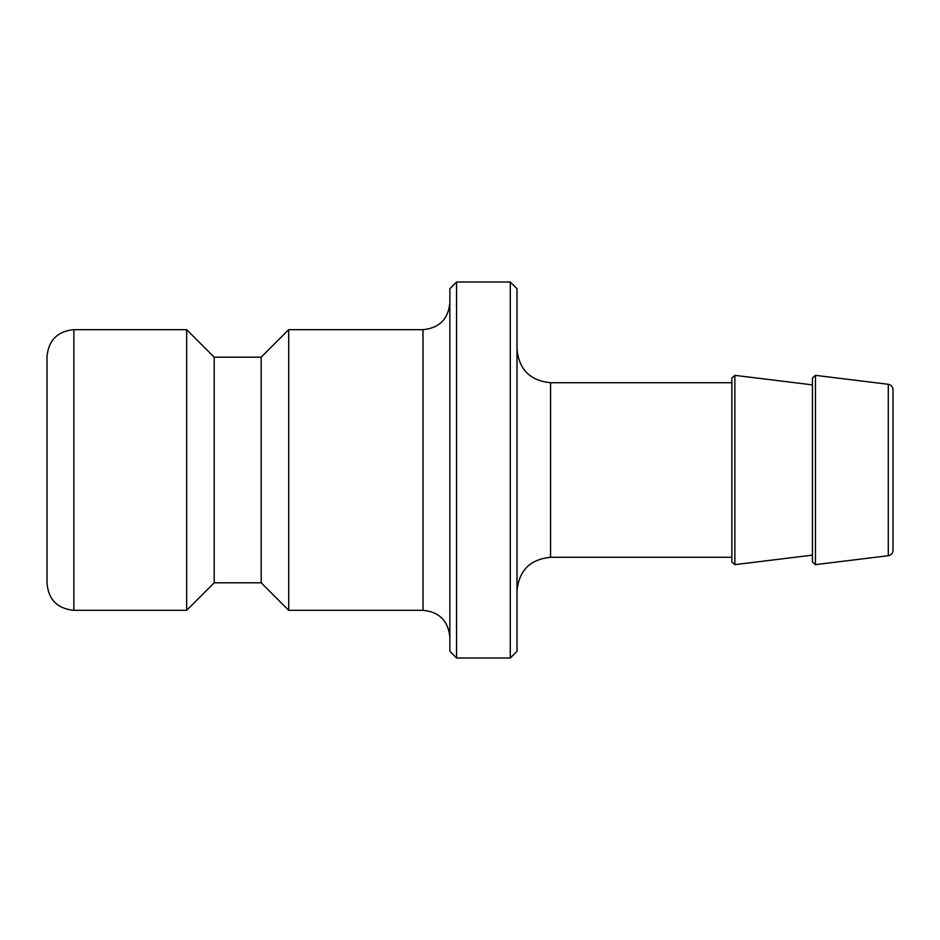 <?xml version="1.0" encoding="UTF-8"?>
<svg xmlns="http://www.w3.org/2000/svg" width="940" height="940" viewBox="0 0 940 940"><rect width="100%" height="100%" fill="white"/><g stroke="black" fill="none" stroke-linecap="round" stroke-linejoin="round"><path stroke-width="1.41" d="M510.291 470L510.291 658L517 651.291L517 288.709L510.291 282L510.291 470M456.57 282L449.861 288.709L449.861 651.291L456.57 658L456.57 282L510.291 282M893 470L893 389.618C892.765 386.657 891.191 384.883 888.288 384.296L888.288 555.705C891.191 555.117 892.765 553.343 893 550.382L893 402.861M73.861 329.67C57.54 331.268 48.586 340.221 47 356.53L47 583.47C48.586 599.779 57.54 608.732 73.861 610.33L73.861 329.67L186.661 329.67L186.661 610.33L214.191 582.8L214.191 357.2L261.191 357.2L288.709 329.67L288.709 610.33L423 610.33C439.309 611.917 448.262 620.87 449.861 637.191M261.191 357.2L261.191 582.8L288.709 610.33M731.861 470L731.861 561.991L734.868 564.646L734.868 375.354L731.861 378.009L731.861 470M812.43 470L812.43 561.991L815.438 564.646L815.438 375.354L812.43 378.009L812.43 470M517 590.861C518.986 570.462 530.184 559.277 550.57 557.291L550.57 382.709C530.184 380.724 518.986 369.538 517 349.139M288.709 329.67L423 329.67L423 610.33M456.57 658L510.291 658M888.288 384.296L815.438 375.354M888.288 555.705L815.438 564.646M550.57 557.291L731.861 557.291M550.57 382.709L731.861 382.709M423 329.67C439.309 328.084 448.262 319.13 449.861 302.809M73.861 610.33L186.661 610.33M214.191 357.2L186.661 329.67M214.191 582.8L261.191 582.8M812.43 384.871L734.868 375.354M812.43 555.129L734.868 564.646"/></g></svg>
